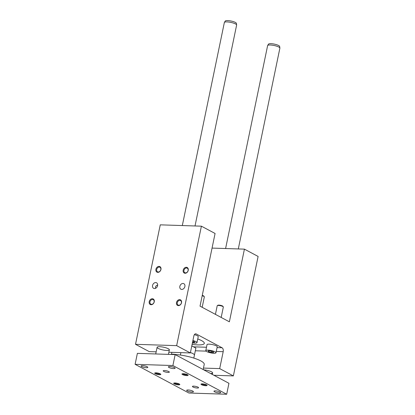 <?xml version="1.0" encoding="UTF-8"?>
<svg xmlns="http://www.w3.org/2000/svg" width="415" height="415" viewBox="0 0 415 415"><rect width="100%" height="100%" fill="white"/><g stroke="black" fill="none" stroke-linecap="round" stroke-linejoin="round"><path stroke-width="0.62" d="M219.685 368.603L233.365 375.907L258.109 256.439L244.425 249.14L229.376 321.812L200.03 306.151L215.079 233.474L201.4 226.175L176.655 345.643L190.34 352.942L193.841 336.015A3.133 1.857 91.9 0 1 195.698 333.826A3.133 1.857 91.9 0 1 196.217 333.966L222.056 347.76A3.133 1.857 91.9 0 1 223.192 351.681L219.685 368.603L203.464 368.079M192.778 341.161L194.313 341.633L194.568 342.375L192.539 342.308M202.183 307.302L204.341 296.891A3.133 0.706 -168.3 0 0 204.289 296.715A3.133 0.706 -168.3 0 0 202.183 295.745M204.289 296.715L203.89 296.139A2.609 0.591 -168.3 0 0 202.261 295.371M221.185 317.444L223.337 307.033A3.133 0.706 -168.3 0 0 223.291 306.856A3.133 0.706 -168.3 0 0 220.417 305.705A3.133 0.706 -168.3 0 0 217.325 305.622A3.133 0.706 -168.3 0 0 217.206 305.762L215.427 314.368M223.291 306.856L222.891 306.28A2.609 0.591 -168.3 0 0 220.495 305.321A2.609 0.591 -168.3 0 0 217.917 305.253L217.325 305.622M155.589 288.3C155.169 286.729 155.858 285.65 157.669 285.058M155.698 282.574A3.133 2.417 118.1 0 1 156.554 282.797A3.133 2.417 118.1 0 1 157.212 286.698A3.133 2.417 118.1 0 1 153.607 288.321A3.133 2.417 118.1 0 1 152.715 284.939A3.133 2.417 118.1 0 1 155.698 282.574M201.4 226.175L160.257 224.842L135.518 344.31L149.198 351.609L156.159 351.837M192.897 340.575A5.219 1.178 11.7 0 1 197.001 342.614L198.24 336.638A5.219 1.178 -168.3 0 0 194.381 334.661M216.002 352.755L217.237 346.779A5.219 1.178 -168.3 0 0 212.366 344.569A5.219 1.178 -168.3 0 0 207.018 344.663L205.783 350.639A5.219 1.178 11.7 0 1 211.131 350.54A5.219 1.178 11.7 0 1 216.002 352.755A5.219 1.178 11.7 0 1 213.813 353.253A5.219 1.178 11.7 0 1 208.418 352.262A5.219 1.178 11.7 0 1 205.783 350.639M197.758 338.967A15.656 3.538 11.7 0 1 204.315 343.387A15.656 3.538 11.7 0 1 192.114 344.357M190.34 352.942L168.864 352.247M158.193 348.413A6.261 1.416 -168.3 0 0 164.931 350.296A6.261 1.416 -168.3 0 0 169.362 349.845A6.261 1.416 -168.3 0 0 163.515 347.189A6.261 1.416 -168.3 0 0 157.098 347.308A6.261 1.416 -168.3 0 0 158.193 348.413M176.655 345.643L135.518 344.31M186.335 267.281A3.133 2.417 -61.9 0 0 183.228 271.69A3.133 2.417 -61.9 0 0 187.59 271.83A3.133 2.417 -61.9 0 0 186.335 267.281M179.633 299.635A3.133 2.417 -61.9 0 0 176.525 304.045A3.133 2.417 -61.9 0 0 180.888 304.185A3.133 2.417 -61.9 0 0 179.633 299.635M159.049 266.394A3.133 2.417 118.1 0 1 160.304 270.943A3.133 2.417 118.1 0 1 155.941 270.803A3.133 2.417 118.1 0 1 159.049 266.394M152.347 298.748A3.133 2.417 118.1 0 1 153.602 303.303A3.133 2.417 118.1 0 1 149.239 303.158A3.133 2.417 118.1 0 1 152.347 298.748M182.984 283.455A3.133 2.417 -61.9 0 0 180.001 285.821A3.133 2.417 -61.9 0 0 180.893 289.208A3.133 2.417 -61.9 0 0 184.499 287.585A3.133 2.417 -61.9 0 0 183.84 283.684A3.133 2.417 -61.9 0 0 182.984 283.455M244.425 249.14L212.049 248.092M233.365 375.907L213.912 375.274M203.713 369.832A6.261 1.416 11.7 0 1 212.625 372.935A6.261 1.416 11.7 0 1 210.664 373.542M154.11 301.975A2.568 1.982 -61.9 0 0 153.254 299.64A2.568 1.982 -61.9 0 0 152.554 299.459A2.568 1.982 -61.9 0 0 150.106 301.399A2.568 1.982 -61.9 0 0 150.837 304.169A2.568 1.982 -61.9 0 0 154.11 301.975M160.812 269.615A2.568 1.982 -61.9 0 0 159.957 267.286A2.568 1.982 -61.9 0 0 159.251 267.104A2.568 1.982 -61.9 0 0 156.808 269.045A2.568 1.982 -61.9 0 0 157.539 271.815A2.568 1.982 -61.9 0 0 160.812 269.615M177.267 302.722A2.568 1.982 118.1 0 1 179.84 300.341A2.568 1.982 118.1 0 1 180.541 300.527A2.568 1.982 118.1 0 1 181.08 303.723A2.568 1.982 118.1 0 1 178.123 305.056A2.568 1.982 118.1 0 1 177.267 302.722M183.97 270.367A2.568 1.982 118.1 0 1 186.537 267.986A2.568 1.982 118.1 0 1 187.243 268.173A2.568 1.982 118.1 0 1 187.782 271.369A2.568 1.982 118.1 0 1 184.825 272.697A2.568 1.982 118.1 0 1 183.97 270.367M211.142 352.434L208.47 351.619L208.221 350.877L210.644 350.955L213.315 351.775L213.564 352.517L211.142 352.434L211.401 351.189M208.47 351.619L208.621 350.888M197.001 342.614A5.219 1.178 11.7 0 1 194.817 343.117A5.219 1.178 11.7 0 1 192.425 342.857M175.161 354.592L137.375 353.367L135.108 364.318L188.898 393.026L226.678 394.25L228.945 383.299L175.161 354.592L172.889 365.542L135.108 364.318M226.678 394.25L172.889 365.542M190.418 352.563A8.347 1.888 -168.3 0 1 194.438 355.053L195.88 348.086A8.347 1.888 11.7 0 1 195.875 348.123A8.347 1.888 11.7 0 1 195.864 348.164M171.577 354.426A4.435 1.001 11.7 0 1 173.263 354.208A4.435 1.001 11.7 0 1 176.048 354.571A19.832 4.482 -168.3 0 0 173.703 354.441A19.832 4.482 -168.3 0 0 171.577 354.426A19.832 4.482 11.7 0 0 170.83 354.452M225.599 248.528L267.623 45.598A6.261 1.416 11.7 0 1 267.67 45.484L268.536 44.115A5.691 1.287 11.7 0 1 272.748 43.84A5.691 1.287 11.7 0 1 278.647 45.52A5.691 1.287 11.7 0 1 279.643 46.418L279.892 48.016A6.261 1.416 11.7 0 1 279.886 48.135L238.303 248.938M182.315 225.558L224.359 22.509A6.261 1.416 11.7 0 1 224.406 22.394L225.272 21.025A5.691 1.287 11.7 0 1 229.485 20.75A5.691 1.287 11.7 0 1 235.383 22.431A5.691 1.287 11.7 0 1 236.379 23.328L236.628 24.926A6.261 1.416 11.7 0 1 236.628 25.045L195.019 225.968M224.406 22.394A6.261 1.416 11.7 0 1 229.044 22.088A6.261 1.416 11.7 0 1 235.533 23.94A6.261 1.416 11.7 0 1 236.628 24.926M267.67 45.484A6.261 1.416 11.7 0 1 272.307 45.178A6.261 1.416 11.7 0 1 278.792 47.03A6.261 1.416 11.7 0 1 279.892 48.016M176.048 354.571A19.832 4.482 11.7 0 1 204.227 364.391L203.163 369.537M201.669 383.875A2.568 0.581 -168.3 0 0 205.586 385.027A2.568 0.581 -168.3 0 0 206.577 384.892M205.793 385.732A3.133 0.706 11.7 0 1 202.25 385.032A3.133 0.706 11.7 0 1 201.088 384.02A3.133 0.706 11.7 0 1 204.18 384.103A3.133 0.706 11.7 0 1 207.054 385.255A3.133 0.706 11.7 0 1 205.793 385.732M183.285 373.723A3.133 0.706 -168.3 0 0 182.086 373.879A3.133 0.706 -168.3 0 0 184.893 375.352A3.133 0.706 -168.3 0 0 188.052 375.113A3.133 0.706 -168.3 0 0 183.285 373.723M187.575 374.75A2.568 0.581 11.7 0 1 185.033 374.688A2.568 0.581 11.7 0 1 182.667 373.733M179.29 384.005A2.568 0.581 11.7 0 1 178.3 384.145A2.568 0.581 11.7 0 1 174.798 383.31A2.568 0.581 11.7 0 1 174.383 382.988M178.502 384.85A3.133 0.706 -168.3 0 0 179.768 384.373A3.133 0.706 -168.3 0 0 176.894 383.221A3.133 0.706 -168.3 0 0 173.802 383.133A3.133 0.706 -168.3 0 0 174.964 384.15A3.133 0.706 -168.3 0 0 178.502 384.85M155.381 372.852A2.568 0.581 -168.3 0 0 155.796 373.168A2.568 0.581 -168.3 0 0 158.291 373.899A2.568 0.581 -168.3 0 0 160.289 373.863M155.993 372.836A3.133 0.706 11.7 0 1 160.766 374.231A3.133 0.706 11.7 0 1 157.607 374.465A3.133 0.706 11.7 0 1 154.8 372.997A3.133 0.706 11.7 0 1 155.993 372.836M197.265 388.02A3.133 0.706 -168.3 0 0 198.578 387.719A3.133 0.706 -168.3 0 0 195.652 386.391A3.133 0.706 -168.3 0 0 192.446 386.453A3.133 0.706 -168.3 0 0 194.023 387.428A3.133 0.706 -168.3 0 0 197.265 388.02M164.522 370.548A3.133 0.706 11.7 0 1 167.764 371.145A3.133 0.706 11.7 0 1 169.346 372.12A3.133 0.706 11.7 0 1 166.135 372.177A3.133 0.706 11.7 0 1 163.209 370.849A3.133 0.706 11.7 0 1 164.522 370.548M188.12 389.981A3.445 0.778 11.7 0 1 191.683 390.639A3.445 0.778 11.7 0 1 193.421 391.708A3.445 0.778 11.7 0 1 189.894 391.776A3.445 0.778 11.7 0 1 186.677 390.313A3.445 0.778 11.7 0 1 188.12 389.981M146.381 367.706A3.445 0.778 -168.3 0 0 147.823 367.374A3.445 0.778 -168.3 0 0 144.607 365.911A3.445 0.778 -168.3 0 0 141.079 365.978A3.445 0.778 -168.3 0 0 142.817 367.047A3.445 0.778 -168.3 0 0 146.381 367.706M215.406 390.868A3.445 0.778 -168.3 0 0 213.964 391.2A3.445 0.778 -168.3 0 0 217.18 392.657A3.445 0.778 -168.3 0 0 220.713 392.595A3.445 0.778 -168.3 0 0 218.97 391.521A3.445 0.778 -168.3 0 0 215.406 390.868M173.667 368.587A3.445 0.778 11.7 0 1 170.103 367.934A3.445 0.778 11.7 0 1 168.366 366.86A3.445 0.778 11.7 0 1 171.893 366.798A3.445 0.778 11.7 0 1 175.109 368.255A3.445 0.778 11.7 0 1 173.667 368.587M195.88 348.086L191.797 345.903M223.192 351.681L216.272 351.458M206.042 351.126L195.325 350.779M196.217 333.966L195.175 333.935M222.056 347.76L217.071 347.599M206.483 347.251L193.535 346.836M195.875 348.123L193.81 358.083M171.877 352.345L171.447 354.431M180.878 352.636L180.38 355.053M168.423 354.374L169.362 349.845M155.718 353.964L157.098 347.308M212.319 374.423L212.625 372.935"/></g></svg>
